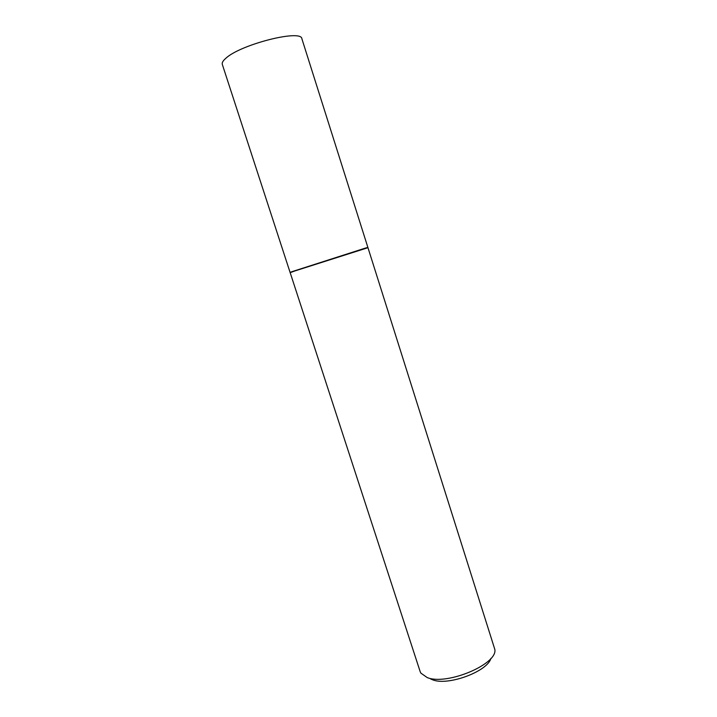 <?xml version="1.0" encoding="UTF-8"?>
<svg xmlns="http://www.w3.org/2000/svg" width="717" height="717" viewBox="0 0 717 717"><rect width="100%" height="100%" fill="white"/><g stroke="black" fill="none" stroke-linecap="round" stroke-linejoin="round"><path stroke-width="1.08" d="M225.819 58.292C222.978 60.766 221.804 62.782 222.297 64.36L290.089 272.424L367.884 247.446L301.893 38.799C301.669 28.958 240.509 44.391 225.819 58.292M365.912 248.216C368.413 247.32 368.18 247.293 365.204 248.154L292.688 271.438C289.767 272.469 289.587 272.621 292.151 271.904M294.974 270.918L290.179 272.675L420.171 671.641L420.861 673.12L427.233 677.583C446.79 685.73 498.055 664.059 494.811 649.378L367.964 247.697L294.974 270.918M490.912 658.385C487.56 671.479 447.937 686.133 432.638 679.815L430.738 679.035"/></g></svg>
